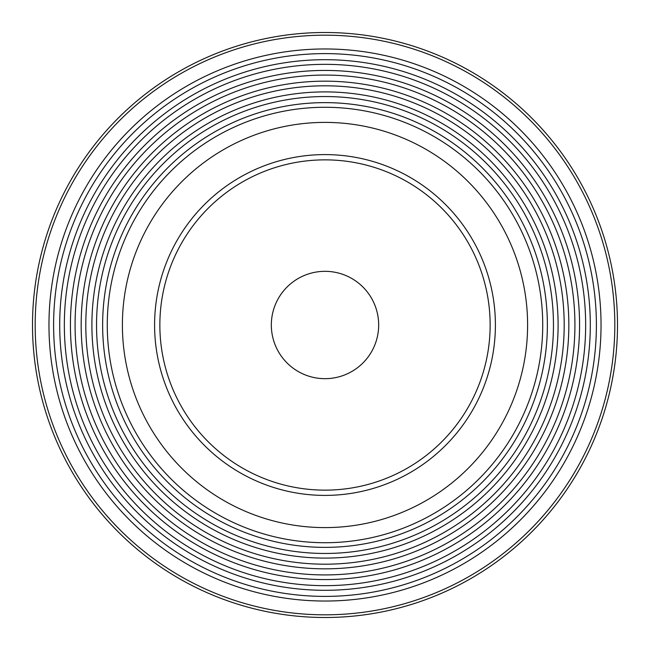 <?xml version="1.0" encoding="UTF-8"?>
<svg xmlns="http://www.w3.org/2000/svg" width="650" height="650" viewBox="0 0 650 650"><rect width="100%" height="100%" fill="white"/><g stroke="black" fill="none" stroke-linecap="round" stroke-linejoin="round"><path stroke-width="0.97" d="M617.5 325A292.5 292.5 0 0 1 178.75 578.313A292.5 292.5 0 0 1 178.75 71.687A292.5 292.5 0 0 1 617.5 325M614.819 325A289.819 289.819 0 0 0 180.091 74.011A289.819 289.819 0 0 0 180.091 575.989A289.819 289.819 0 0 0 614.819 325M601.039 325A276.039 276.039 0 0 0 186.981 85.946A276.039 276.039 0 0 0 186.981 564.054A276.039 276.039 0 0 0 601.039 325M596.391 325A271.391 271.391 0 0 1 325 596.391A271.391 271.391 0 0 1 53.609 325A271.391 271.391 0 0 1 325 53.609A271.391 271.391 0 0 1 596.391 325M590.306 325A265.306 265.306 0 0 0 192.351 95.241A265.306 265.306 0 0 0 192.351 554.759A265.306 265.306 0 0 0 590.306 325M585.658 325A260.658 260.658 0 0 1 325 585.658A260.658 260.658 0 0 1 64.342 325A260.658 260.658 0 0 1 325 64.342A260.658 260.658 0 0 1 585.658 325M579.572 325A254.572 254.572 0 0 0 197.714 104.536A254.572 254.572 0 0 0 197.714 545.464A254.572 254.572 0 0 0 579.572 325M574.925 325A249.925 249.925 0 0 1 325 574.925A249.925 249.925 0 0 1 75.075 325A249.925 249.925 0 0 1 325 75.075A249.925 249.925 0 0 1 574.925 325M568.839 325A243.839 243.839 0 0 0 203.084 113.831A243.839 243.839 0 0 0 203.084 536.169A243.839 243.839 0 0 0 568.839 325M564.192 325A239.192 239.192 0 0 1 325 564.192A239.192 239.192 0 0 1 85.808 325A239.192 239.192 0 0 1 325 85.808A239.192 239.192 0 0 1 564.192 325M558.106 325A233.106 233.106 0 0 0 208.447 123.126A233.106 233.106 0 0 0 208.447 526.874A233.106 233.106 0 0 0 558.106 325M553.459 325A228.459 228.459 0 0 1 325 553.459A228.459 228.459 0 0 1 96.541 325A228.459 228.459 0 0 1 325 96.541A228.459 228.459 0 0 1 553.459 325M547.373 325A222.373 222.373 0 0 0 213.818 132.421A222.373 222.373 0 0 0 213.818 517.579A222.373 222.373 0 0 0 547.373 325M542.726 325A217.726 217.726 0 0 1 325 542.726A217.726 217.726 0 0 1 107.274 325A217.726 217.726 0 0 1 325 107.274A217.726 217.726 0 0 1 542.726 325M527.605 325A202.605 202.605 0 0 1 223.697 500.459A202.605 202.605 0 0 1 223.697 149.541A202.605 202.605 0 0 1 527.605 325M495.398 325A170.398 170.398 0 0 0 239.801 177.426A170.398 170.398 0 0 0 239.801 472.574A170.398 170.398 0 0 0 495.398 325M325 271.326A53.674 53.674 0 0 1 371.483 351.837A53.674 53.674 0 0 1 278.517 351.837A53.674 53.674 0 0 1 325 271.326M325 159.859A165.141 165.141 0 0 0 181.984 407.574A165.141 165.141 0 0 0 468.016 407.574A165.141 165.141 0 0 0 325 159.859"/></g></svg>
